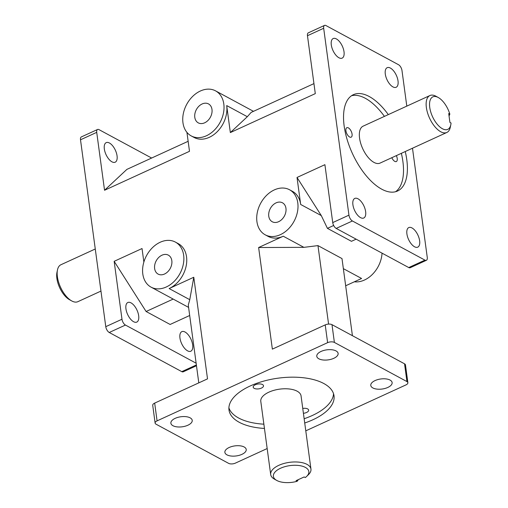 <?xml version="1.0" encoding="UTF-8"?>
<svg xmlns="http://www.w3.org/2000/svg" width="508" height="508" viewBox="0 0 508 508"><rect width="100%" height="100%" fill="white"/><g stroke="black" fill="none" stroke-linecap="round" stroke-linejoin="round"><path stroke-width="0.76" d="M143.866 262.065L142.037 248.539L114.154 261.322L146.101 311.499L170.123 324.466L189.681 315.493M426.409 260.293A4.877 2.337 -114.6 0 1 424.948 260.128L408.737 267.557A4.877 2.337 65.4 0 0 410.197 267.729L426.409 260.293A4.877 2.337 -114.6 0 0 427.26 257.416L412.49 148.222M406.8 106.128L401.987 70.542A4.877 2.337 -114.6 0 0 398.532 64.719L325.984 25.571A4.877 2.337 -114.6 0 0 324.529 25.4A4.877 2.337 -114.6 0 0 323.679 28.277L348.945 215.157L332.734 222.593A4.877 2.337 65.4 0 0 336.194 228.41L352.406 220.974A4.877 2.337 -114.6 0 1 348.945 215.157M345.669 285.775L361.582 278.479L343.351 268.643M258.629 247.517L303.898 247.352L283.267 236.22L258.629 247.517L272.364 349.129L325.215 324.891L327.616 342.659L157.074 420.865A4.877 2.299 -7.7 0 0 155.124 423.075A4.877 2.299 -7.7 0 0 156.064 424.205L228.613 463.353A4.877 2.299 -7.7 0 0 235.382 463.125L267.17 448.551M305.784 430.841L405.93 384.918A4.877 2.299 -7.7 0 0 407.88 382.708L405.479 364.947A4.877 2.299 172.3 0 0 404.539 363.817L331.991 324.663A4.877 2.299 172.3 0 0 325.215 324.891M333.667 225.489L327.425 228.352L351.447 241.313L356.127 239.166M173.19 299.079L146.101 311.499M114.154 261.322L121.983 319.234L105.772 326.669L80.505 139.789L96.717 132.359A4.877 2.337 -114.6 0 1 97.568 129.477A4.877 2.337 -114.6 0 1 99.022 129.648L151.632 158.039M175.387 242.087A25.603 18.967 118.4 0 1 183.655 255.251A25.603 18.967 118.4 0 1 173.92 281.635A25.603 18.967 118.4 0 1 151.073 287.147A25.603 18.967 118.4 0 1 146.539 255.607A25.603 18.967 118.4 0 1 175.387 242.087L178.27 243.643A25.603 18.967 118.4 0 1 186.538 256.807A25.603 18.967 118.4 0 1 169.139 288.557L189.77 299.688L193.783 277.254L169.139 288.557M193.783 277.254L207.518 378.866L154.673 403.104A4.877 2.299 172.3 0 0 152.718 405.308L155.124 423.075M283.267 236.22A25.603 18.967 118.4 0 1 268.084 236.366L265.201 234.81A25.603 18.967 118.4 0 1 260.668 203.27A25.603 18.967 118.4 0 1 289.522 189.751A25.603 18.967 118.4 0 1 297.79 202.914A25.603 18.967 118.4 0 1 288.049 229.299A25.603 18.967 118.4 0 1 265.201 234.81M289.522 189.751L292.405 191.306A25.603 18.967 118.4 0 1 300.673 204.47L321.297 215.602L297.021 177.463L300.673 204.47M297.021 177.463L324.904 164.681L332.734 222.593M191.23 135.915A25.603 18.967 118.4 0 1 186.696 104.381A25.603 18.967 118.4 0 1 215.544 90.856A25.603 18.967 118.4 0 1 223.812 104.019A25.603 18.967 118.4 0 1 214.078 130.41A25.603 18.967 118.4 0 1 191.23 135.915L194.113 137.471A25.603 18.967 118.4 0 0 216.96 131.966A25.603 18.967 118.4 0 0 226.695 105.575L230.346 132.575L315.297 93.624L307.467 35.712L323.679 28.277M188.138 141.3L126.886 169.386L104.546 190.265L189.497 151.314L186.931 132.366M104.546 190.265L96.717 132.359M327.425 228.352L321.297 215.602M230.346 132.575L247.326 116.707L251.149 112.408L313.944 83.61M198.793 382.867L188.278 305.086L189.77 299.688M352.419 335.686L341.992 258.572L317.97 245.612L328.581 324.098M303.898 247.352L317.97 245.612M262.496 384.537A5.201 2.451 -7.7 0 1 263.5 385.743A5.201 2.451 -7.7 0 1 258.674 388.868A5.201 2.451 -7.7 0 1 253.187 387.14A5.201 2.451 -7.7 0 1 256.572 384.315A5.201 2.451 -7.7 0 1 262.496 384.537M302.755 408.451A5.201 2.451 -7.7 0 1 307.658 408.915A5.201 2.451 -7.7 0 1 308.661 410.121A5.201 2.451 -7.7 0 1 303.409 413.29M349.612 136.995A5.201 2.489 -114.6 0 1 346.215 132.124A5.201 2.489 -114.6 0 1 346.824 127.718A5.201 2.489 -114.6 0 1 351.263 131.407A5.201 2.489 -114.6 0 1 351.161 137.173A5.201 2.489 -114.6 0 1 349.612 136.995M396.348 155.626A5.201 2.489 -114.6 0 1 396.323 161.544A5.201 2.489 -114.6 0 1 394.773 161.366A5.201 2.489 -114.6 0 1 391.82 157.702M395.529 191.738A52.991 25.387 65.4 0 0 401.358 153.327M384.423 116.389A52.991 25.387 65.4 0 0 351.511 95.745M405.251 151.543A52.991 25.387 -114.6 0 1 397.554 191.014A52.991 25.387 -114.6 0 1 381.73 189.179A52.991 25.387 -114.6 0 1 347.135 139.554A52.991 25.387 -114.6 0 1 353.377 94.678A52.991 25.387 -114.6 0 1 388.309 114.605M228.892 407.835A52.991 24.949 172.3 0 0 263.874 424.186M304.146 418.738A52.991 24.949 172.3 0 0 333.534 393.687M264.452 428.447A52.991 24.949 -7.7 0 1 228.987 409.994A52.991 24.949 -7.7 0 1 263.43 381.19A52.991 24.949 -7.7 0 1 323.78 383.502A52.991 24.949 -7.7 0 1 334.016 395.789A52.991 24.949 -7.7 0 1 304.724 423.005M446.837 132.474L380.048 163.1A20.32 9.735 -114.6 0 1 362.725 148.692A20.32 9.735 -114.6 0 1 363.106 126.162L429.901 95.536A20.32 9.735 65.4 0 0 429.52 118.059A20.32 9.735 65.4 0 0 446.837 132.474A20.32 9.735 65.4 0 0 450.298 127.26L450.806 124.778A17.882 8.566 -114.6 0 1 439.331 126.473A17.882 8.566 -114.6 0 1 429.546 105.137A17.882 8.566 -114.6 0 1 438.321 97.542A17.882 8.566 -114.6 0 1 449.847 114.141L449.053 115.995M270.688 474.542L260.788 401.352A20.32 9.569 -7.7 0 1 273.996 390.309A20.32 9.569 -7.7 0 1 297.136 391.192A20.32 9.569 -7.7 0 1 301.06 395.903L310.953 469.094A20.32 9.569 172.3 0 0 307.029 464.382A20.32 9.569 172.3 0 0 283.889 463.493A20.32 9.569 172.3 0 0 270.688 474.542A20.32 9.569 172.3 0 0 274.479 479.177L276.727 480.428A17.882 8.42 -7.7 0 1 278.689 469.195A17.882 8.42 -7.7 0 1 301.822 466.065A17.882 8.42 -7.7 0 1 306.692 476.377A17.882 8.42 -7.7 0 1 305.295 477.558L304.171 476.955L296.062 480.67L297.193 481.279A17.882 8.42 -7.7 0 1 276.727 480.428M327.616 342.659A4.877 2.299 -7.7 0 1 334.391 342.43L331.991 324.663M404.539 363.817L406.94 381.578A4.877 2.299 -7.7 0 1 407.88 382.708M324.529 25.4L308.318 32.836A4.877 2.337 65.4 0 0 307.467 35.712M97.568 129.477L81.356 136.912A4.877 2.337 65.4 0 0 80.505 139.789M196.367 364.947L181.775 371.64A4.877 2.337 65.4 0 0 183.236 371.812L196.475 365.735M105.772 326.669A4.877 2.337 65.4 0 0 109.233 332.486L125.444 325.056A4.877 2.337 -114.6 0 1 121.983 319.234M406.94 381.578L334.391 342.43M244.145 446.976A10.77 5.067 -7.7 0 1 246.221 449.472A10.77 5.067 -7.7 0 1 236.226 455.943A10.77 5.067 -7.7 0 1 224.879 452.361A10.77 5.067 -7.7 0 1 231.877 446.507A10.77 5.067 -7.7 0 1 244.145 446.976M336.042 350.926A10.77 5.067 -7.7 0 1 338.125 353.422A10.77 5.067 -7.7 0 1 328.13 359.893A10.77 5.067 -7.7 0 1 316.782 356.311A10.77 5.067 -7.7 0 1 323.78 350.457A10.77 5.067 -7.7 0 1 336.042 350.926M390.049 380.067A10.77 5.067 -7.7 0 1 392.125 382.568A10.77 5.067 -7.7 0 1 382.13 389.033A10.77 5.067 -7.7 0 1 370.783 385.451A10.77 5.067 -7.7 0 1 377.781 379.597A10.77 5.067 -7.7 0 1 390.049 380.067M190.138 417.836A10.77 5.067 -7.7 0 1 192.221 420.332A10.77 5.067 -7.7 0 1 182.226 426.803A10.77 5.067 -7.7 0 1 170.879 423.221A10.77 5.067 -7.7 0 1 177.876 417.366A10.77 5.067 -7.7 0 1 190.138 417.836M408.737 267.557L336.194 228.41M424.948 260.128L352.406 220.974M360.547 217.627A10.77 5.163 -114.6 0 1 353.517 207.543A10.77 5.163 -114.6 0 1 354.787 198.425A10.77 5.163 -114.6 0 1 363.963 206.064A10.77 5.163 -114.6 0 1 363.766 218.002A10.77 5.163 -114.6 0 1 360.547 217.627M338.931 57.753A10.77 5.163 -114.6 0 1 331.902 47.669A10.77 5.163 -114.6 0 1 333.172 38.551A10.77 5.163 -114.6 0 1 342.348 46.19A10.77 5.163 -114.6 0 1 342.144 58.128A10.77 5.163 -114.6 0 1 338.931 57.753M392.932 86.893A10.77 5.163 -114.6 0 1 385.902 76.81A10.77 5.163 -114.6 0 1 387.172 67.691A10.77 5.163 -114.6 0 1 396.348 75.33A10.77 5.163 -114.6 0 1 396.151 87.268A10.77 5.163 -114.6 0 1 392.932 86.893M414.547 246.774A10.77 5.163 -114.6 0 1 407.518 236.69A10.77 5.163 -114.6 0 1 408.788 227.571A10.77 5.163 -114.6 0 1 417.963 235.204A10.77 5.163 -114.6 0 1 417.767 247.148A10.77 5.163 -114.6 0 1 414.547 246.774M111.97 161.83A10.77 5.163 -114.6 0 1 104.94 151.746A10.77 5.163 -114.6 0 1 106.21 142.627A10.77 5.163 -114.6 0 1 115.386 150.266A10.77 5.163 -114.6 0 1 115.183 162.204A10.77 5.163 -114.6 0 1 111.97 161.83M196.132 363.207L125.444 325.056M187.585 350.85A10.77 5.163 -114.6 0 1 180.556 340.766A10.77 5.163 -114.6 0 1 181.826 331.648A10.77 5.163 -114.6 0 1 191.002 339.287A10.77 5.163 -114.6 0 1 190.805 351.225A10.77 5.163 -114.6 0 1 187.585 350.85M133.585 321.71A10.77 5.163 -114.6 0 1 126.556 311.626A10.77 5.163 -114.6 0 1 127.826 302.508A10.77 5.163 -114.6 0 1 137.001 310.147A10.77 5.163 -114.6 0 1 136.804 322.085A10.77 5.163 -114.6 0 1 133.585 321.71M449.847 114.141L448.723 113.532L449.923 122.415L451.047 123.019A17.882 8.566 -114.6 0 1 450.806 124.778M438.321 97.542L436.099 96.31A20.32 9.735 65.4 0 0 435.966 96.241A20.32 9.735 65.4 0 0 429.901 95.536M181.775 371.64L109.233 332.486M57.468 269.945L56.953 272.428A17.882 8.566 65.4 0 0 69.444 299.663L71.66 300.895A20.32 9.735 -114.6 0 1 57.468 269.945A20.32 9.735 -114.6 0 1 60.922 264.738L95.269 248.99M100.959 291.084L77.864 301.676A20.32 9.735 -114.6 0 1 71.793 300.971A20.32 9.735 -114.6 0 1 71.66 300.895M171.825 260.674A10.77 7.976 118.4 0 1 167.729 271.774A10.77 7.976 118.4 0 1 158.115 274.091A10.77 7.976 118.4 0 1 156.21 260.826A10.77 7.976 118.4 0 1 168.345 255.137A10.77 7.976 118.4 0 1 171.825 260.674M211.982 109.449A10.77 7.976 118.4 0 1 207.886 120.548A10.77 7.976 118.4 0 1 198.272 122.866A10.77 7.976 118.4 0 1 196.367 109.601A10.77 7.976 118.4 0 1 208.502 103.911A10.77 7.976 118.4 0 1 211.982 109.449M354.355 281.794A25.603 18.967 -61.6 0 0 382.048 253.155M285.953 208.337A10.77 7.976 118.4 0 1 281.857 219.437A10.77 7.976 118.4 0 1 272.244 221.755A10.77 7.976 118.4 0 1 270.339 208.49A10.77 7.976 118.4 0 1 282.473 202.8A10.77 7.976 118.4 0 1 285.953 208.337M298.355 479.622L297.193 481.279M306.692 476.377L308.534 474.574A20.32 9.569 172.3 0 0 310.953 469.094M157.074 420.865L154.673 403.104M226.695 105.575L247.326 116.707M151.073 287.147L188.589 307.391M215.544 90.856L253.486 111.335"/></g></svg>
